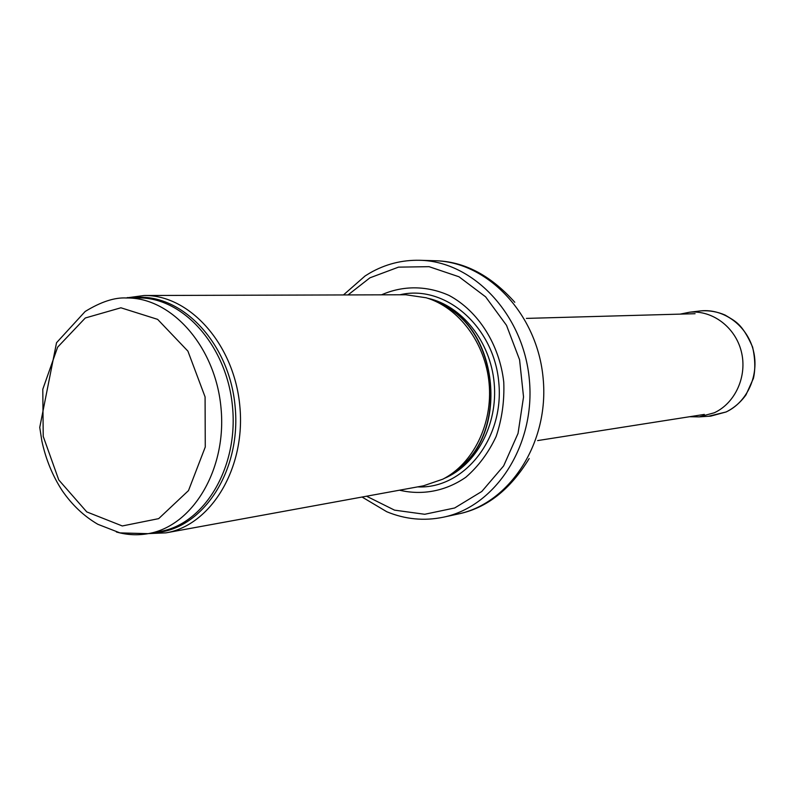 <?xml version="1.0" encoding="UTF-8"?>
<svg xmlns="http://www.w3.org/2000/svg" width="795" height="795" viewBox="0 0 795 795"><rect width="100%" height="100%" fill="white"/><g stroke="black" fill="none" stroke-linecap="round" stroke-linejoin="round"><path stroke-width="1.19" d="M148.546 533.584L165.996 532.859C211.033 525.286 245.794 468.017 239.861 406.384C234.445 344.702 189.816 294.726 144.153 295.502L125.858 297.986M165.996 532.859L423.387 485.834L442.855 479.166C473.234 463.644 492.88 423.864 489.114 383.438C485.437 343.013 458.864 307.486 426.16 297.767L405.808 294.766L144.153 295.502M399.507 490.197C422.274 495.593 445.796 491.151 465.86 477.229C478.401 466.347 488.488 452.772 496.11 436.525C501.963 419.184 504.517 401.038 503.762 382.097C499.479 344.384 478.202 311.054 449.135 295.472C426.865 285.455 402.936 285.375 381.53 294.836M362.073 497.044L386.797 511.751C405.221 519.364 424.073 521.182 443.362 517.197C495.643 506.544 535.641 445.061 529.361 379.742C523.617 314.373 473.075 261.217 419.72 260.283C401.942 259.895 385.297 264.159 369.764 273.083L365.094 275.964L343.47 294.935M116.378 531.984C126.912 534.975 137.485 535.532 148.099 533.664C192.599 526.27 226.933 469.378 221.03 408.113C215.654 346.799 171.511 297.131 126.415 297.986C114.689 297.3 100.935 301.802 85.154 311.491L56.525 342.734L39.75 427.402L41.877 441.066C45.812 459.301 52.569 475.798 62.149 490.555C72.037 504.934 83.942 516.184 97.865 524.303L119.946 532.889L148.099 533.664L159.894 531.527C204.196 524.163 238.381 467.758 232.537 407.05C227.201 346.302 183.297 297.091 138.4 297.926L126.415 297.986M85.294 317.99L120.9 307.784L157.629 319.361L187.908 351.132L205.08 396.914L205.269 446.999L188.504 490.585L158.672 518.638L122.301 525.962L86.764 511.91L58.76 479.932L43.218 436.366L42.791 389.262L57.638 347.157L85.294 317.99M153.316 532.72C201.443 531.239 241.521 472.17 235.141 406.811C229.487 341.393 179.302 290.632 131.712 297.956M457.403 469.338C508.323 433.364 498.892 330.849 442.259 304.773M455.883 470.61C509.386 435.461 499.548 328.593 440.539 303.809M444.425 478.342C476.473 464.876 498.067 424.431 494.172 382.981C490.435 341.512 461.825 305.687 427.859 298.294M417.614 486.888C463.664 489.253 504.398 438.85 498.803 382.554C494.023 326.169 444.773 284.053 399.935 294.776M366.565 496.219L394.519 510.142L424.709 514.276L454.67 507.975L481.81 491.469L503.633 465.93L518.032 433.454L523.537 396.944L519.572 359.747L506.514 325.334L485.636 296.853L458.983 276.769L429.052 266.673L398.504 267.14L369.913 277.833L348.041 294.925M443.362 517.197L457.92 514.047C509.734 503.483 549.355 442.845 543.154 378.47C537.5 314.045 487.484 261.654 434.607 260.72L419.72 260.283M708.405 416.282L726.004 411.999C747.32 402.21 759.573 375.021 753.352 350.456C747.31 325.841 724.056 308.54 701.031 310.855L698.726 311.133M714.288 412.784C735.385 403.055 747.509 376.055 741.347 351.638C735.375 327.172 712.36 309.961 689.553 312.226L701.031 310.855C709.289 310.308 717.299 311.7 725.06 315.039C735.494 321.488 741.993 323.168 752.627 347.107C755.2 358.853 755.479 369.268 753.431 378.35L745.988 394.867C740.672 402.28 734.063 407.974 726.173 411.949L710.71 416.133L699.193 416.878L714.288 412.784M126.862 297.986L127.657 297.519M529.172 458.556C510.132 489.839 486.381 508.343 457.92 514.047M514.792 302.279C490.366 274.991 463.634 261.138 434.607 260.72M537.629 440.589L704.34 414.414M526.389 318.397L695.069 313.707M689.553 312.226L680.152 314.124M689.593 416.729L699.193 416.878"/></g></svg>

